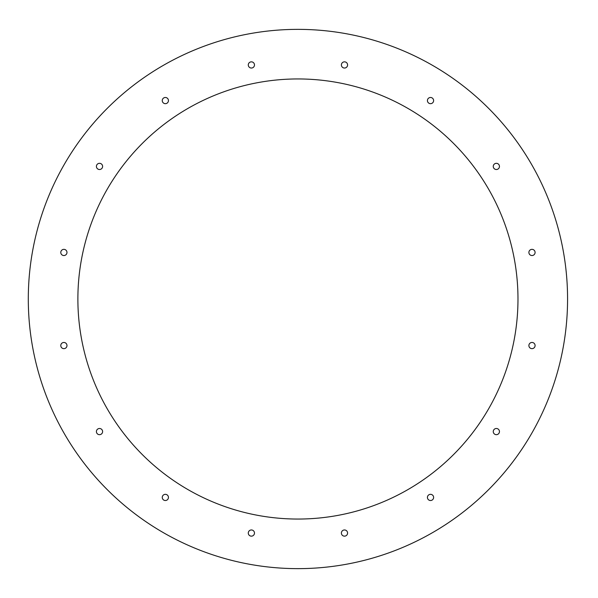 <?xml version="1.0" encoding="UTF-8"?>
<svg xmlns="http://www.w3.org/2000/svg" width="598" height="598" viewBox="0 0 598 598"><rect width="100%" height="100%" fill="white"/><g stroke="black" fill="none" stroke-linecap="round" stroke-linejoin="round"><path stroke-width="0.9" d="M248.282 64.943A3.102 3.102 0 0 1 252.932 62.259A3.102 3.102 0 0 1 252.932 67.626A3.102 3.102 0 0 1 248.282 64.943M341.391 64.943A3.102 3.102 0 0 1 346.04 62.259A3.102 3.102 0 0 1 346.04 67.626A3.102 3.102 0 0 1 341.391 64.943M427.421 100.576A3.102 3.102 0 0 1 432.07 97.893A3.102 3.102 0 0 1 432.07 103.26A3.102 3.102 0 0 1 427.421 100.576M493.26 166.416A3.102 3.102 0 0 1 497.91 163.732A3.102 3.102 0 0 1 497.91 169.099A3.102 3.102 0 0 1 493.26 166.416M528.894 252.446A3.102 3.102 0 0 1 533.543 249.762A3.102 3.102 0 0 1 533.543 255.129A3.102 3.102 0 0 1 528.894 252.446M528.894 345.554A3.102 3.102 0 0 1 533.543 342.871A3.102 3.102 0 0 1 533.543 348.238A3.102 3.102 0 0 1 528.894 345.554M493.26 431.584A3.102 3.102 0 0 1 497.91 428.901A3.102 3.102 0 0 1 497.91 434.268A3.102 3.102 0 0 1 493.26 431.584M427.421 497.424A3.102 3.102 0 0 1 432.07 494.74A3.102 3.102 0 0 1 432.07 500.107A3.102 3.102 0 0 1 427.421 497.424M341.391 533.057A3.102 3.102 0 0 1 346.04 530.374A3.102 3.102 0 0 1 346.04 535.741A3.102 3.102 0 0 1 341.391 533.057M162.26 100.576A3.102 3.102 0 0 1 166.902 97.893A3.102 3.102 0 0 1 166.902 103.26A3.102 3.102 0 0 1 162.26 100.576M96.413 166.416A3.102 3.102 0 0 1 101.062 163.732A3.102 3.102 0 0 1 101.062 169.099A3.102 3.102 0 0 1 96.413 166.416M60.787 252.446A3.102 3.102 0 0 1 65.429 249.762A3.102 3.102 0 0 1 65.429 255.129A3.102 3.102 0 0 1 60.787 252.446M60.787 345.554A3.102 3.102 0 0 1 65.429 342.871A3.102 3.102 0 0 1 65.429 348.238A3.102 3.102 0 0 1 60.787 345.554M96.413 431.584A3.102 3.102 0 0 1 101.062 428.901A3.102 3.102 0 0 1 101.062 434.268A3.102 3.102 0 0 1 96.413 431.584M162.26 497.424A3.102 3.102 0 0 1 166.902 494.74A3.102 3.102 0 0 1 166.902 500.107A3.102 3.102 0 0 1 162.26 497.424M248.282 533.057A3.102 3.102 0 0 1 252.932 530.374A3.102 3.102 0 0 1 252.932 535.741A3.102 3.102 0 0 1 248.282 533.057M567.569 299A269.631 269.631 0 0 0 163.119 65.488A269.631 269.631 0 0 0 163.119 532.512A269.631 269.631 0 0 0 567.569 299M517.98 299A220.042 220.042 0 0 0 187.914 108.432A220.042 220.042 0 0 0 187.914 489.568A220.042 220.042 0 0 0 517.98 299"/></g></svg>

